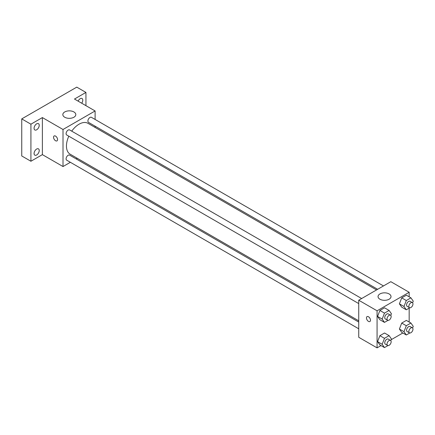 <?xml version="1.0" encoding="UTF-8"?>
<svg xmlns="http://www.w3.org/2000/svg" width="435" height="435" viewBox="0 0 435 435"><rect width="100%" height="100%" fill="white"/><g stroke="black" fill="none" stroke-linecap="round" stroke-linejoin="round"><path stroke-width="0.65" d="M70.367 162.298L63.015 166.545L42.38 154.632L30.918 161.249L21.75 155.958L21.75 118.896L76.767 87.136L85.94 92.427L85.94 105.661M77.278 158.313L76.201 158.933M36.649 154.99A3.643 2.104 -60 0 1 34.827 155.17A3.643 2.104 -60 0 1 34.273 152.25A3.643 2.104 -60 0 1 36.649 149.036A3.643 2.104 -60 0 1 38.47 148.857A3.643 2.104 -60 0 1 39.03 151.777A3.643 2.104 -60 0 1 36.649 154.99M36.649 129.788A3.643 2.104 -60 0 1 34.827 129.967A3.643 2.104 -60 0 1 34.273 127.047A3.643 2.104 -60 0 1 36.649 123.839A3.643 2.104 -60 0 1 38.47 123.66A3.643 2.104 -60 0 1 39.03 126.58A3.643 2.104 -60 0 1 36.649 129.788M42.38 154.632L42.38 117.575L30.918 124.192L21.75 118.896M30.918 161.249L30.918 124.192M63.015 166.545L63.015 129.489L42.38 117.575M63.015 129.489L95.107 110.958L74.477 99.044L85.94 92.427M64.733 117.243A6.481 3.741 180 0 1 62.836 114.595A6.481 3.741 180 0 1 69.317 110.854A6.481 3.741 180 0 1 75.804 114.595A6.481 3.741 180 0 1 71.797 118.054A6.481 3.741 180 0 1 64.733 117.243M78.11 101.143A3.643 2.104 -60 0 1 80.209 98.691A3.643 2.104 -60 0 1 82.03 98.511A3.643 2.104 -60 0 1 81.704 103.22M68.806 136.198A17.83 10.293 120 0 0 66.452 146.029A17.83 10.293 120 0 0 70.144 154.191L358.734 320.807M376.563 289.928L87.973 123.312A17.83 10.293 120 0 0 71.726 131.147M95.107 110.958L95.107 119.446M95.107 126.183L95.107 127.428M383.474 285.936L91.432 117.325A2.92 1.686 120 0 0 89.18 118.108A2.92 1.686 120 0 0 87.908 121.044A2.92 1.686 120 0 0 88.512 122.376L377.64 289.302M358.734 322.052L69.605 155.126A2.92 1.686 120 0 0 67.36 155.904A2.92 1.686 120 0 0 66.087 158.84A2.92 1.686 120 0 0 66.691 160.178L358.734 328.789M358.734 303.587L66.691 134.975A2.92 1.686 -60 0 1 66.691 131.609A2.92 1.686 -60 0 1 69.605 129.924L361.654 298.535M57.567 139.581A2.838 1.637 60 0 1 56.98 140.875A2.838 1.637 60 0 1 54.147 139.238A2.838 1.637 60 0 1 54.147 135.965A2.838 1.637 60 0 1 56.332 136.726A2.838 1.637 60 0 1 57.567 139.581M56.985 140.875A2.838 1.637 60 0 1 54.147 139.238A2.838 1.637 60 0 1 54.147 135.965M381.017 345.591L377.074 347.864L358.734 337.277L358.734 300.221L390.831 281.69L409.166 292.276L409.166 296.828M402.843 332.992L391.108 339.762M401.717 307.143L399.401 303.847L401.717 297.877L406.35 295.202L401.717 297.877L399.401 303.847L401.717 307.143L406.301 309.791L403.984 306.496L406.301 300.525L410.934 297.85L413.25 301.145L412.603 302.809M379.891 344.944L377.575 341.649L379.891 335.679L384.524 333.003L379.891 335.679L377.575 341.649L379.891 344.944L384.48 347.587L382.164 344.292L384.48 338.327L389.107 335.651L391.424 338.947L390.782 340.605M409.166 308.132L409.166 322.03M377.074 347.864L377.074 310.808L409.166 292.276M401.717 332.34L399.401 329.045L401.717 323.074L406.35 320.405L401.717 323.074L399.401 329.045L401.717 332.34L406.301 334.988L403.984 331.693L406.301 325.723L410.934 323.047L413.25 326.342L412.603 328.006M379.891 319.741L377.575 316.446L379.891 310.476L384.524 307.801L379.891 310.476L377.575 316.446L379.891 319.741L384.48 322.389L382.164 319.094L384.48 313.124L389.107 310.449L391.424 313.744L390.782 315.408M377.074 310.808L358.734 300.221M379.94 299.226A6.481 3.741 180 0 1 378.042 296.578A6.481 3.741 180 0 1 384.524 292.837A6.481 3.741 180 0 1 391.011 296.578A6.481 3.741 180 0 1 387.003 300.036A6.481 3.741 180 0 1 379.94 299.226M370.484 320.236A2.838 1.637 60 0 1 369.897 321.536A2.838 1.637 60 0 1 367.058 319.899A2.838 1.637 60 0 1 367.058 316.62A2.838 1.637 60 0 1 369.244 317.381A2.838 1.637 60 0 1 370.484 320.236M369.897 321.536A2.838 1.637 60 0 1 367.058 319.899A2.838 1.637 60 0 1 367.058 316.62M387.944 320.388L384.48 322.389M390.543 315.217L388.254 313.891A2.92 1.686 120 0 0 386.003 314.674A2.92 1.686 120 0 0 384.73 317.61A2.92 1.686 120 0 0 385.334 318.947L387.628 320.269A2.92 1.686 120 0 0 390.543 318.583A2.92 1.686 120 0 0 390.543 315.217A2.92 1.686 120 0 0 388.297 315.995A2.92 1.686 120 0 0 387.025 318.931A2.92 1.686 120 0 0 387.628 320.269M382.164 319.094L377.575 316.446M384.48 313.124L379.891 310.476M389.107 310.449L384.524 307.801M409.77 307.784L406.301 309.791M412.369 302.619L410.074 301.292A2.92 1.686 120 0 0 407.829 302.075A2.92 1.686 120 0 0 406.556 305.011A2.92 1.686 120 0 0 407.16 306.349L409.449 307.67A2.92 1.686 120 0 0 412.369 305.984A2.92 1.686 120 0 0 412.369 302.619A2.92 1.686 120 0 0 410.118 303.396A2.92 1.686 120 0 0 408.846 306.332A2.92 1.686 120 0 0 409.449 307.67M403.984 306.496L399.401 303.847M406.301 300.525L401.717 297.877M410.934 297.85L406.35 295.202M387.944 345.586L384.48 347.587M390.543 340.415L388.254 339.093A2.92 1.686 120 0 0 386.003 339.876A2.92 1.686 120 0 0 384.73 342.813A2.92 1.686 120 0 0 385.334 344.145L387.628 345.472A2.92 1.686 120 0 0 390.543 343.786A2.92 1.686 120 0 0 390.543 340.415A2.92 1.686 120 0 0 388.297 341.198A2.92 1.686 120 0 0 387.025 344.134A2.92 1.686 120 0 0 387.628 345.472M382.164 344.292L377.575 341.649M384.48 338.327L379.891 335.679M389.107 335.651L384.524 333.003M409.77 332.987L406.301 334.988M412.369 327.816L410.074 326.495A2.92 1.686 120 0 0 407.829 327.272A2.92 1.686 120 0 0 406.556 330.208A2.92 1.686 120 0 0 407.16 331.546L409.449 332.867A2.92 1.686 120 0 0 412.369 331.187A2.92 1.686 120 0 0 412.369 327.816A2.92 1.686 120 0 0 410.118 328.599A2.92 1.686 120 0 0 408.846 331.535A2.92 1.686 120 0 0 409.449 332.867M403.984 331.693L399.401 329.045M406.301 325.723L401.717 323.074M410.934 323.047L406.35 320.405"/></g></svg>
